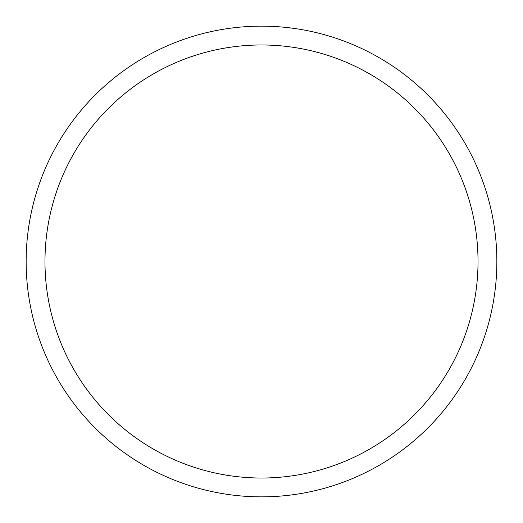<?xml version="1.0" encoding="UTF-8"?>
<svg xmlns="http://www.w3.org/2000/svg" width="523" height="523" viewBox="0 0 523 523"><rect width="100%" height="100%" fill="white"/><g stroke="black" fill="none" stroke-linecap="round" stroke-linejoin="round"><path stroke-width="0.78" d="M26.15 261.5A235.35 235.35 0 0 1 379.175 57.68A235.35 235.35 0 0 1 379.175 465.32A235.35 235.35 0 0 1 26.15 261.5M44.978 261.5A216.522 216.522 0 0 1 369.761 73.985A216.522 216.522 0 0 1 369.761 449.015A216.522 216.522 0 0 1 44.978 261.5A216.522 216.522 0 0 1 369.761 73.985A216.522 216.522 0 0 1 369.761 449.015A216.522 216.522 0 0 1 44.978 261.5"/></g></svg>
